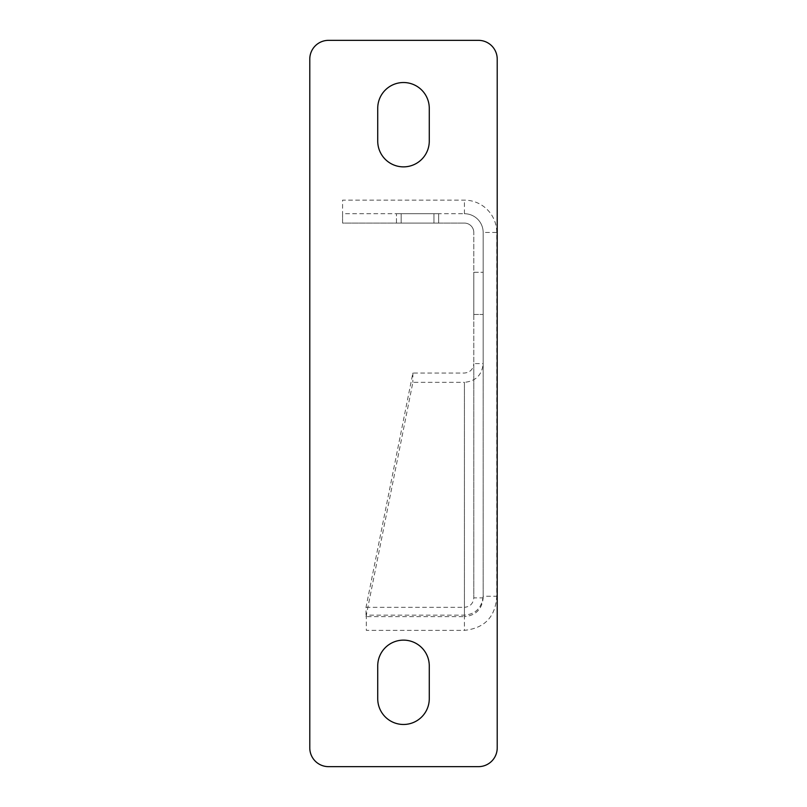 <?xml version="1.0" encoding="UTF-8"?>
<svg xmlns="http://www.w3.org/2000/svg" width="807" height="807" viewBox="0 0 807 807"><rect width="100%" height="100%" fill="white"/><g stroke="black" fill="none" stroke-linecap="round" stroke-linejoin="round"><path stroke-width="0.61" stroke-dasharray="4.04 3.03" d="M309.787 59.093A18.743 18.743 0 0 1 328.53 40.35L478.47 40.35A18.743 18.743 0 0 1 497.213 59.093L497.213 747.907A18.743 18.743 0 0 1 478.47 766.65L328.53 766.65A18.743 18.743 0 0 1 309.787 747.907L309.787 59.093M429.274 108.289A25.774 25.774 0 0 0 403.5 82.526A25.774 25.774 0 0 0 377.726 108.289L377.726 141.094A25.774 25.774 0 0 0 403.5 166.867A25.774 25.774 0 0 0 429.274 141.094L429.274 108.289M429.274 665.906A25.774 25.774 0 0 0 403.5 640.133A25.774 25.774 0 0 0 377.726 665.906L377.726 698.711A25.774 25.774 0 0 0 403.5 724.474A25.774 25.774 0 0 0 429.274 698.711L429.274 665.906M464.418 223.095L342.582 223.095L342.582 213.724L464.418 213.724A18.743 18.743 0 0 1 483.161 232.466L483.161 596.252L496.749 596.252L496.749 232.466A32.33 32.33 0 0 0 464.418 200.136L342.582 200.136L342.582 223.095L464.418 223.095A9.371 9.371 0 0 1 473.79 232.466A9.371 9.371 0 0 0 464.418 223.095M433.954 223.095L401.16 223.095L401.16 213.724L438.645 213.724L396.469 213.724L438.645 213.724L396.469 213.724L438.645 213.724L396.469 213.724L438.645 213.724L396.469 213.724L438.645 213.724L396.469 213.724L438.645 213.724L396.469 213.724L438.645 213.724L396.469 213.724L438.645 213.724L401.16 213.724L401.16 223.095L401.16 213.724L401.16 223.095L401.16 213.724L401.16 223.095L401.16 213.724L401.16 223.095L401.16 213.724L401.16 223.095L401.16 213.724L401.16 223.095L401.16 213.724L401.16 223.095L401.16 213.724L401.16 223.095L396.469 223.095L438.645 223.095L438.645 213.724L438.645 223.095L438.645 213.724L438.645 223.095L438.645 213.724L438.645 223.095L438.645 213.724L438.645 223.095L438.645 213.724L438.645 223.095L438.645 213.724L438.645 223.095L438.645 213.724L438.645 223.095L438.645 213.724L438.645 223.095L396.469 223.095L438.645 223.095L396.469 223.095L438.645 223.095L396.469 223.095L438.645 223.095L396.469 223.095L438.645 223.095L396.469 223.095L438.645 223.095L396.469 223.095L438.645 223.095L396.469 223.095L438.645 223.095L433.954 223.095L433.954 213.724L433.954 223.095M483.161 232.466A18.743 18.743 0 0 0 464.418 213.724A18.743 18.743 0 0 1 483.161 232.466L483.161 597.896L473.79 597.896C473.235 603.586 470.108 606.733 464.418 607.328L464.418 616.639L366.015 616.639L366.015 607.328L412.871 373.046L464.418 373.046C470.108 372.441 473.235 369.303 473.79 363.604L473.79 597.896L473.79 232.466L473.79 363.604L483.161 363.604L483.161 232.466L496.749 232.466M473.79 314.468L473.79 272.302L473.79 314.468L473.79 272.302L473.79 314.468L483.161 314.468L483.161 272.302L483.161 314.468L483.161 272.302L483.161 314.468L473.79 314.468M366.015 616.639L412.871 382.347L464.418 382.347L464.418 616.639C475.797 615.489 482.051 609.245 483.161 597.896L483.161 363.604C482.051 374.952 475.797 381.197 464.418 382.347L464.418 607.328L366.015 607.328M412.871 373.046L412.871 382.347M396.469 223.095L396.469 213.724L396.469 223.095M473.79 272.302L483.161 272.302L473.79 272.302M483.161 596.252C481.809 607.923 475.555 614.218 464.418 615.146L366.307 615.146L366.307 630.358L464.418 630.358C484.714 628.199 495.498 616.83 496.749 596.252M464.418 615.146L464.418 630.358M464.418 213.724L464.418 200.136"/><path stroke-width="1.21" d="M328.53 40.35A18.743 18.743 0 0 0 309.787 59.093L309.787 747.907A18.743 18.743 0 0 0 328.53 766.65L478.47 766.65A18.743 18.743 0 0 0 497.213 747.907L497.213 59.093A18.743 18.743 0 0 0 478.47 40.35L328.53 40.35M429.274 108.289A25.774 25.774 0 0 0 403.5 82.526A25.774 25.774 0 0 0 377.726 108.289L377.726 141.094A25.774 25.774 0 0 0 403.5 166.867A25.774 25.774 0 0 0 429.274 141.094L429.274 108.289M429.274 665.906A25.774 25.774 0 0 0 403.5 640.133A25.774 25.774 0 0 0 377.726 665.906L377.726 698.711A25.774 25.774 0 0 0 403.5 724.474A25.774 25.774 0 0 0 429.274 698.711L429.274 665.906"/></g></svg>
